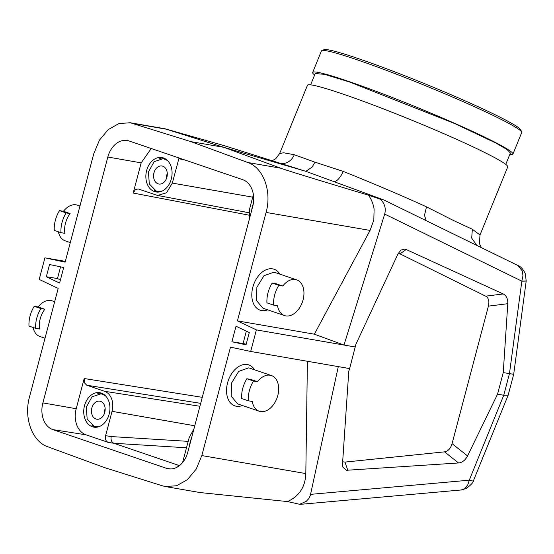 <?xml version="1.0" encoding="UTF-8"?>
<svg xmlns="http://www.w3.org/2000/svg" width="554" height="554" viewBox="0 0 554 554"><rect width="100%" height="100%" fill="white"/><g stroke="black" fill="none" stroke-linecap="round" stroke-linejoin="round"><path stroke-width="0.83" d="M178.36 466.115L178.852 466.066M182.557 462.59L189.191 437.612L193.928 428.948M177.432 465.969L178.478 466.329M189.565 445.464A17.465 12.964 99.8 0 1 190.237 441.753A17.465 12.964 99.8 0 1 191.476 438.235M162.384 485.823L165.369 486.55L176.643 485.74L187.37 479.688L196.151 469.176L201.836 455.575L230.485 347.129L250.685 351.465L256.391 329.886L237.424 320.877L266.079 212.431C272.062 191.4 263.365 167.64 247.811 162.516L190.874 141.63L130.232 122.746L118.958 123.556L108.231 129.608L99.45 140.12L93.764 153.721L65.116 262.167L44.916 257.832L39.209 279.41L58.177 288.419L29.521 396.865C23.545 417.896 32.236 441.656 47.789 446.78L104.727 467.666L162.384 485.823M242.714 179.683L129.144 140.986A22.181 16.461 99.8 0 0 127.468 140.543A22.181 16.461 99.8 0 0 107.829 157.031L42.873 402.896A22.181 16.461 99.8 0 0 52.886 429.613L166.456 468.31A22.181 16.461 99.8 0 0 168.513 468.816A22.181 16.461 99.8 0 0 187.771 452.265L252.728 206.4A22.181 16.461 99.8 0 0 242.714 179.683M249.279 332.545L246.045 344.803L231.904 341.77L236.011 326.244L249.279 332.545M63.696 267.527L59.597 283.052L46.321 276.751L49.555 264.493L63.696 267.527M253.4 194.606L249.494 209.384L249.252 219.578M251.703 210.291A17.465 12.964 99.8 0 1 252.368 206.58A17.465 12.964 99.8 0 1 253.296 203.81M65.324 261.363L44.916 257.832M266.079 212.431L370.058 230.422L314.353 334.187L237.424 320.877M267.707 309.838A21.627 14.397 -71.2 0 1 261.606 310.559A21.627 14.397 -71.2 0 1 252.825 287.242A21.627 14.397 -71.2 0 1 272.616 268.87A21.627 14.397 -71.2 0 1 279.867 274.147M349.65 368.59L355.903 344.256L398.049 253.774L400.999 250.041L404.87 249.099L406.193 249.515L399.981 253.857L485.671 296.161C488.621 297.886 489.535 301.21 488.406 306.133L452.071 443.657C450.617 448.511 448.103 451.247 444.537 451.856L458.58 462.971L346.43 470.284L342.878 467.188L342.511 463.982L348.791 371.18L349.65 368.59L338.286 366.623L310.295 495.588L308.73 498.704L306.251 501.322L299.652 504.285L287.512 501.578C299.236 496.218 305.337 486.876 305.815 473.573L307.408 361.284M242.43 405.514A21.627 14.397 -71.2 0 1 236.323 406.234A21.627 14.397 -71.2 0 1 227.549 382.918A21.627 14.397 -71.2 0 1 247.34 364.546A21.627 14.397 -71.2 0 1 254.591 369.816M355.356 347.012L343.986 345.045L384.677 214.086C386.166 208.339 384.691 203.38 380.259 199.198L368.472 195.174C330.385 183.803 282.173 169.032 280.816 168.229L223.913 147.343L305.863 171.331L223.525 145.446L165.016 128.763L130.232 122.746M370.058 230.422L373.825 219.993L374.095 209.073C373.334 204.066 371.464 199.433 368.472 195.174M256.391 329.886L343.986 345.045L314.353 334.187M179.025 157.987L172.342 183.097L252.728 197.155M184.33 159.794L178.776 158.749M151.228 148.514L141.173 162.862L133.189 193.062L248.753 215.111M138.091 188.942L135.335 189.669L133.189 193.062M138.521 189.053L157.62 195.458L166.498 192.792L172.342 183.097M146.63 170.549A17.465 12.964 99.8 0 1 161.948 157.544A17.465 12.964 99.8 0 1 171.304 178.956A17.465 12.964 99.8 0 1 155.993 191.961A17.465 12.964 99.8 0 1 146.63 170.549M383.257 199.959L380.259 199.198M383.389 199.793L305.863 171.331L312.006 167.197L314.977 162.177L294.271 154.725A13.871 12.036 103.7 0 1 280.449 163.333M190.874 141.63L223.913 147.343L166.221 129.186M105.613 435.673C104.962 438.955 105.793 441.178 108.113 442.355L85.988 434.814A21.661 16.073 99.8 0 1 76.21 408.727L84.187 378.527L84.34 382.696L86.694 385.21L104.533 391.283A16.634 12.34 99.8 0 1 112.047 411.324L105.613 435.673L111.202 436.566C110.675 439.904 111.548 442.134 113.826 443.262L179.448 465.623M299.652 504.285L302.311 504.154M287.512 501.578L200.16 492.568L165.369 486.55M460.99 489.992L463.643 489.224L465.949 487.465L467.791 484.826L469.266 480.193L472.396 480.997L473.428 480.678M310.628 494.355L469.266 480.193L503.745 395.258L497.54 394.185L467.562 455.928C465.284 460.215 462.285 462.562 458.58 462.971M342.663 461.794L344.962 462.091L347.843 470.353M246.336 331.147L243.067 343.528L246.205 344.2M46.321 276.751L57.471 278.537L60.559 266.855M57.471 278.537L60.421 279.936M488.406 306.133L507.783 303.696C507.921 298.848 506.404 295.601 503.233 293.952L406.193 249.515M153.95 189.925A17.465 12.964 -80.2 0 0 157.565 192.106M163.478 157.938A17.465 12.964 -80.2 0 0 159.33 158.776M525.704 281.134L521.854 281.162L509.445 373.68L503.745 395.258L508.163 395.175L513.69 374.296L503.247 372.607L497.54 394.185M45.013 338.245L39.943 336.52A18.857 12.555 -71.2 0 1 33.095 327.462M35.643 328.335L39.618 329.021A18.857 12.555 -71.2 0 1 44.839 309.243L40.871 308.557C37.118 314.804 35.373 321.396 35.643 328.335L28.988 326.064A24.12 16.059 -71.2 0 1 34.209 306.293L38.184 306.978A18.857 12.555 -71.2 0 1 50.823 300.503A18.857 12.555 -71.2 0 1 52.104 300.829L54.666 301.701M70.289 242.576L65.22 240.845A18.857 12.555 -71.2 0 1 58.371 231.794M60.926 232.659L64.894 233.345A18.857 12.555 -71.2 0 1 70.123 213.574L66.148 212.881C62.394 219.128 60.649 225.72 60.926 232.659L54.264 230.395A24.12 16.059 -71.2 0 1 59.493 210.617L63.461 211.303A18.857 12.555 -71.2 0 1 76.099 204.828A18.857 12.555 -71.2 0 1 77.38 205.153L79.942 206.026M295.407 279.548A18.857 12.555 108.8 0 0 282.769 286.023L278.8 285.338A24.12 16.059 108.8 0 0 273.572 305.115L277.547 305.801A18.857 12.555 108.8 0 0 284.527 315.572A18.857 12.555 108.8 0 0 285.809 315.898A18.857 12.555 108.8 0 0 302.796 300.829A18.857 12.555 108.8 0 0 296.688 279.874A18.857 12.555 108.8 0 0 295.407 279.548M278.8 285.338L272.139 283.073L276.114 283.759L282.769 286.023M272.139 283.073C268.385 289.313 266.647 295.905 266.917 302.844L273.572 305.115M270.13 375.224A18.857 12.555 108.8 0 0 257.492 381.699L253.517 381.014A24.12 16.059 108.8 0 0 248.296 400.791L252.264 401.477A18.857 12.555 108.8 0 0 259.251 411.241A18.857 12.555 108.8 0 0 260.525 411.567A18.857 12.555 108.8 0 0 277.512 396.505A18.857 12.555 108.8 0 0 271.412 375.55A18.857 12.555 108.8 0 0 270.13 375.224M253.517 381.014L246.862 378.742L250.837 379.435L257.492 381.699M246.862 378.742C243.109 384.988 241.364 391.581 241.634 398.52L248.296 400.791M476.835 245.429L471.683 238.082L472.361 229.273L479.979 234.951L479.452 243.559L481.412 247.666M272.201 160.736L275.719 158.776L279.68 153.472L307.442 85.295A108.134 7.05 22.2 0 1 342.746 94A108.134 7.05 22.2 0 1 450.866 136.755A108.134 7.05 22.2 0 1 507.734 166.865L479.999 234.958M101.347 393.111A17.465 12.964 -80.2 0 0 97.192 393.956M91.812 425.098A17.465 12.964 -80.2 0 0 95.433 427.279M162.26 191.026L157.599 191.4L156.2 191.04L149.296 183.921L148.458 171.948L154.157 161.643L163.271 158.617L167.523 160.522M100.122 426.199L95.461 426.573L94.062 426.213L87.158 419.094L86.32 407.121L92.019 396.816L101.133 393.79L105.385 395.695M162.765 166.186A9.148 6.787 99.8 0 1 167.024 176.691A9.148 6.787 99.8 0 1 158.873 184.025A9.148 6.787 99.8 0 1 158.105 183.824A9.148 6.787 99.8 0 1 153.846 173.326A9.148 6.787 99.8 0 1 161.997 165.992A9.148 6.787 99.8 0 1 162.765 166.186M166.401 178.693A9.148 6.787 99.8 0 1 167.294 173.541M100.627 401.359A9.148 6.787 99.8 0 1 104.886 411.864A9.148 6.787 99.8 0 1 96.735 419.198A9.148 6.787 99.8 0 1 95.967 418.997A9.148 6.787 99.8 0 1 91.715 408.499A9.148 6.787 99.8 0 1 99.858 401.165A9.148 6.787 99.8 0 1 100.627 401.359M104.263 413.866A9.148 6.787 99.8 0 1 105.156 408.714M321.812 50.622L323.972 49.715A106.472 6.946 22.2 0 1 358.355 58.62A106.472 6.946 22.2 0 1 461.877 99.422A106.472 6.946 22.2 0 1 520.76 129.858L521.674 132.018A108.134 7.05 -157.8 0 0 461.87 101.105A108.134 7.05 -157.8 0 0 356.728 59.666A108.134 7.05 -157.8 0 0 321.812 50.622A108.134 7.05 -157.8 0 0 321.424 50.961L312.657 72.484A108.134 7.05 22.2 0 1 347.96 81.189A108.134 7.05 22.2 0 1 456.081 123.944A108.134 7.05 22.2 0 1 512.949 154.054A108.134 7.05 22.2 0 1 509.784 154.476M512.949 154.054L521.716 132.531A108.134 7.05 -157.8 0 0 521.674 132.018M314.63 74.998A108.134 7.05 22.2 0 1 312.657 72.484M505.767 164.351L510.386 153.008L507.111 149.573L496.086 143.147L454.973 123.667L349.622 82.013L324.769 74.388L315.226 73.53L310.607 84.873M66.148 212.881L59.493 210.617M63.461 211.303L70.123 213.574M40.871 308.557L34.209 306.293M38.184 306.978L44.839 309.243M109.173 414.129A17.465 12.964 99.8 0 1 93.855 427.141A17.465 12.964 99.8 0 1 84.499 405.722A17.465 12.964 99.8 0 1 99.81 392.717A17.465 12.964 99.8 0 1 109.173 414.129M279.68 153.472L283.71 152.779L294.278 154.725M333.737 181.56A13.871 5.464 111.6 0 0 343.168 171.387L314.977 162.177M343.168 171.387C373.534 183.561 401.311 195.382 426.497 206.85L453.456 220.478L472.354 229.273M426.13 220.631L424.509 215.291L426.497 206.85M399.981 253.857L398.243 253.379M476.488 245.256L430.652 222.847M526.044 280.94L521.854 281.162L522.941 275.892L522.429 271.114L517.9 265.505C520.691 266.453 523.17 269.202 525.337 273.766L526.196 281.017L513.69 374.296M259.251 411.241L237.708 403.901L231.198 396.214L231.607 382.952L238.698 371.388L248.594 367.884A18.857 12.555 -71.2 0 1 249.868 368.209L271.412 375.55M284.527 315.572L262.991 308.232L256.481 300.545L256.883 287.277L263.981 275.719L273.87 272.215A18.857 12.555 -71.2 0 1 275.151 272.54L296.688 279.874M444.537 451.856L344.962 462.091M507.783 303.696L503.247 372.607M461.524 489.93L464.751 488.586L467.777 484.826M231.904 341.77L243.067 343.528M338.286 366.623L250.685 351.465M305.815 473.573L201.836 455.575M113.833 443.262L108.113 442.355M452.071 443.657L467.562 455.928M485.671 296.161L503.233 293.952M104.533 391.283L199.918 406.276M112.047 411.324L194.766 425.791M186.504 447.784L113.826 443.262M188.201 441.358L111.202 436.566M521.854 281.162L384.677 214.086M85.988 434.814L52.886 429.613M76.21 408.727L42.873 402.896M141.173 162.862L107.829 157.031M280.816 168.229L247.811 162.516M133.216 123.473L166.214 129.186M84.187 378.527L202.286 397.329M86.694 385.21L200.693 403.354M170.618 468.961L166.456 468.31M460.99 489.999L302.311 504.161M163.271 158.617L165.701 159.033M157.599 191.4L160.03 191.816M101.133 393.79L103.563 394.213M95.461 426.573L97.892 426.995M432.293 223.636L430.867 222.95M475.131 244.584L475.983 245.007M508.163 395.175L473.414 480.803C473.448 482.271 471.087 484.826 466.323 488.462L461.143 489.985M157.62 195.458L248.878 212.729M383.957 200.015L432.397 223.698M475.277 244.667L517.9 265.505"/></g></svg>
